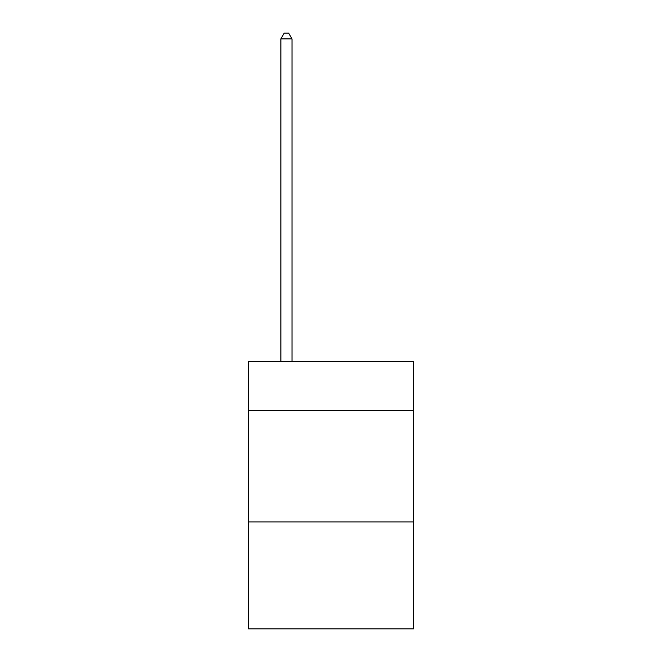 <?xml version="1.0" encoding="UTF-8"?>
<svg xmlns="http://www.w3.org/2000/svg" width="662" height="662" viewBox="0 0 662 662"><rect width="100%" height="100%" fill="white"/><g stroke="black" fill="none" stroke-linecap="round" stroke-linejoin="round"><path stroke-width="0.99" d="M413.444 410.548L413.444 361.526L248.556 361.526L248.556 410.548L413.444 410.548L413.444 628.9L248.556 628.9L248.556 410.548M413.444 521.954L248.556 521.954M292.008 361.526L292.008 38.892L280.87 38.892L280.87 361.526M280.87 38.892L284.213 33.1L288.665 33.1L292.008 38.892"/></g></svg>
